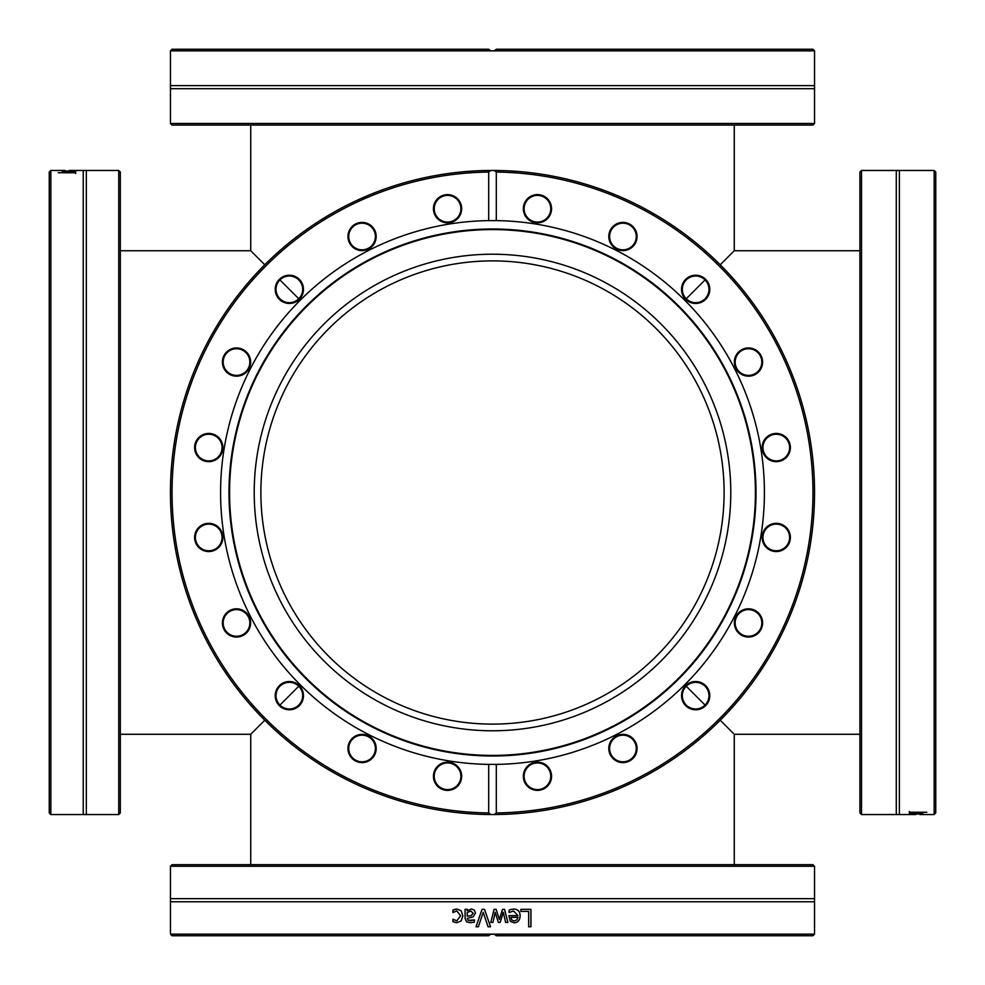 <?xml version="1.0" encoding="UTF-8"?>
<svg xmlns="http://www.w3.org/2000/svg" width="985" height="985" viewBox="0 0 985 985"><rect width="100%" height="100%" fill="white"/><g stroke="black" fill="none" stroke-linecap="round" stroke-linejoin="round"><path stroke-width="1.48" d="M859.917 734.268L734.268 734.268L720.22 720.22L734.268 734.268L734.268 864.682M705.075 705.075L686.237 686.237L705.075 705.075M298.763 686.237L279.925 705.075L298.763 686.237M264.78 720.22L250.732 734.268L264.78 720.22M250.732 864.682L250.732 734.268L120.318 734.268M686.237 298.763L705.075 279.925L686.237 298.763M720.22 264.78L734.268 250.732L720.22 264.78M250.732 125.083L250.732 250.732L264.78 264.78L250.732 250.732L120.318 250.732M279.925 279.925L298.763 298.763L279.925 279.925M260.877 492.5A231.623 231.623 0 0 1 608.311 291.917A231.623 231.623 0 0 1 608.311 693.083A231.623 231.623 0 0 1 260.877 492.5M170.454 123.494L172.043 125.083L812.957 125.083L814.546 123.494L170.454 123.494L170.454 88.712L814.546 88.712L814.546 123.494M488.695 49.25L172.043 49.25L170.454 50.838L490.789 50.838L488.695 49.25M814.546 50.838L812.957 49.25L496.305 49.25L494.211 50.838L814.546 50.838L814.546 88.712M494.211 50.838L490.789 50.838M170.454 50.838L170.454 85.621L814.546 85.621M490.69 50.789L494.31 50.789M861.506 170.454L859.917 172.043L859.917 812.957L861.506 814.546L861.506 170.454L896.288 170.454L896.288 814.546L861.506 814.546M935.75 812.933L935.75 172.067L934.162 170.454L934.162 814.546L935.75 812.933M919.83 814.546L934.162 814.546M896.288 170.454L899.379 170.454L899.379 814.546L915.656 814.546M911.396 813.29L909.327 813.29L909.327 812.243L926.774 812.243L911.396 812.514L911.396 813.29M909.401 814.004L922.797 813.819L909.401 813.672M911.396 812.243L909.327 812.502L909.327 811.455M917.33 813.536L920.987 813.807L917.33 813.364M170.454 866.258L814.546 866.258L814.546 898.665L170.454 898.665L170.454 866.258L172.043 864.682L812.957 864.682L814.546 866.258M172.043 935.75L488.695 935.75L490.789 934.162L170.454 934.162L172.043 935.75M490.789 934.162L494.211 934.162L496.305 935.75L812.957 935.75L814.546 934.162L494.211 934.162M814.546 934.162L814.546 901.755L170.454 901.755L170.454 934.162M478.39 926.774L476.026 926.774L482.034 909.327L484.534 909.327L490.542 926.774L488.055 926.774L483.216 912.282L478.39 926.774M520.893 911.396L520.893 909.327L530.952 909.327L530.952 926.774L528.649 926.774L528.649 911.396L520.893 911.396M511.104 909.401L513.579 909.032C517.851 909.118 520.043 911.384 520.154 915.804C519.932 920.261 517.925 922.6 514.108 922.797L510.329 921.332L508.876 915.656L517.925 915.656L513.604 910.953L509.122 912.541L509.122 910.14L511.104 909.401M495.184 912.282L493.005 922.428L490.776 922.428L494.101 909.327L496.144 909.327L499.333 919.424L502.522 909.327L504.542 909.327L507.891 922.428L505.6 922.428L503.286 912.282L500.183 922.428L498.361 922.428L495.184 912.282L493.005 922.428L492.081 922.428M467.247 909.327L467.247 910.719L471.495 908.958L474.302 910.115L475.459 913.12L473.071 916.949L467.247 918.365L468.134 920.347L474.401 919.891L474.401 922.145L470.411 922.736L466.471 921.763L465.055 918.279L465.055 909.327L467.247 909.327M454.651 909.377L456.794 909.032L461.177 910.719L462.864 915.853L461.177 920.938L456.794 922.723L452.952 921.714L452.952 919.239L456.831 920.803L460.598 915.853L456.831 910.953L452.952 912.541L452.952 910.066L456.88 909.032M494.31 934.211L490.69 934.211M488.067 926.774L483.216 912.282M476.063 926.774L482.059 909.327L484.546 909.327M530.853 909.327L530.853 926.774L528.563 926.774M511.769 919.965L510.981 917.33L511.769 919.965L514.244 920.987L516.854 919.953L517.925 917.33L511.018 917.33M511.72 919.965L514.244 920.987M513.604 910.953L509.208 912.541M513.53 909.032C517.79 909.118 519.981 911.384 520.08 915.804C519.871 920.261 517.864 922.6 514.059 922.797M503.249 912.282L500.171 922.428M504.505 909.327L507.854 922.428M496.132 909.327L499.333 919.424M490.789 922.428L492.5 915.656M470.707 911.002L467.247 912.553L467.247 916.185L471.175 915.656L473.231 913.28L470.707 911.002L473.182 913.28L471.175 915.656L467.247 916.185M470.461 922.736L466.533 921.763L465.117 918.279L465.117 909.327M470.424 920.79L474.314 919.891M467.247 910.719L471.544 908.958M453.174 912.541L453.051 910.066L454.75 909.377M456.831 920.803L460.672 915.853L456.831 910.953M456.88 922.723L453.051 921.714L453.174 919.239M456.794 172.437L452.952 172.892A322.046 322.046 0 0 0 171.378 516.916A322.046 322.046 0 0 0 490.789 814.546L488.695 812.933A320.457 320.457 0 0 1 172.043 492.5A320.457 320.457 0 0 1 488.695 172.067L490.789 170.454A322.046 322.046 0 0 0 490.542 170.454L484.534 170.553M482.034 170.627L476.026 170.873A322.046 322.046 0 0 0 475.459 170.91M466.471 171.513L465.055 171.624A322.046 322.046 0 0 0 462.864 171.821M490.789 814.546A322.046 322.046 0 0 0 494.211 814.546L490.789 814.546A322.046 322.046 0 0 0 814.546 492.5A322.046 322.046 0 0 0 494.211 170.454L496.305 172.067L496.305 220.615L488.695 220.615L488.695 172.067M490.776 170.454L494.101 170.454A322.046 322.046 0 0 1 494.211 170.454L490.789 170.454A322.046 322.046 0 0 0 442.117 174.419M509.122 170.885L513.579 171.144M510.329 170.947L508.876 170.873A322.046 322.046 0 0 1 511.018 170.984L517.925 171.464M496.144 170.479L502.522 170.614M504.542 170.676L507.891 170.824M472.837 171.058L474.019 170.984M468.134 171.378L474.277 170.971M456.831 172.437L453.075 172.88M458.21 172.289L461.177 171.981M496.305 172.067A320.457 320.457 0 0 1 812.957 492.5A320.457 320.457 0 0 1 496.305 812.933L494.211 814.546M488.695 812.933L488.695 764.385L496.305 764.385L496.305 812.933M488.695 220.615A271.909 271.909 0 0 0 221.28 511.941A271.909 271.909 0 0 0 488.695 764.385M210.938 433.609A14.122 14.122 0 0 0 195.547 452.62A14.122 14.122 0 0 0 219.704 456.437A14.122 14.122 0 0 0 210.938 433.609M299.329 279.358A14.122 14.122 0 0 0 275.701 285.687A14.122 14.122 0 0 0 293.001 302.986A14.122 14.122 0 0 0 299.329 279.358M461.497 206.53A14.122 14.122 0 0 0 438.67 197.763A14.122 14.122 0 0 0 442.499 221.921A14.122 14.122 0 0 0 461.497 206.53M349.49 742.074A14.122 14.122 0 0 0 362.8 762.587A14.122 14.122 0 0 0 373.906 740.794A14.122 14.122 0 0 0 349.49 742.074M230.096 610.355A14.122 14.122 0 0 0 228.815 634.771A14.122 14.122 0 0 0 250.609 623.677A14.122 14.122 0 0 0 230.096 610.355M206.53 523.503A14.122 14.122 0 0 0 197.763 546.33A14.122 14.122 0 0 0 221.921 542.501A14.122 14.122 0 0 0 206.53 523.503M279.358 685.671A14.122 14.122 0 0 0 285.687 709.298A14.122 14.122 0 0 0 302.986 691.999A14.122 14.122 0 0 0 279.358 685.671M433.609 774.062A14.122 14.122 0 0 0 452.62 789.453A14.122 14.122 0 0 0 456.437 765.296A14.122 14.122 0 0 0 433.609 774.062M374.645 230.096A14.122 14.122 0 0 0 350.229 228.815A14.122 14.122 0 0 0 361.323 250.609A14.122 14.122 0 0 0 374.645 230.096M242.926 349.49A14.122 14.122 0 0 0 222.413 362.8A14.122 14.122 0 0 0 244.206 373.906A14.122 14.122 0 0 0 242.926 349.49M488.966 764.397A271.909 271.909 0 0 0 492.5 764.409M494.322 764.409A271.909 271.909 0 0 0 496.034 764.397M496.034 220.603A271.909 271.909 0 0 0 488.966 220.603M496.305 764.385A271.909 271.909 0 0 0 764.409 492.5A271.909 271.909 0 0 0 496.305 220.615M206.653 460.721A13.322 13.322 0 0 1 195.572 445.466A13.322 13.322 0 0 1 210.815 434.397A13.322 13.322 0 0 1 221.896 449.64A13.322 13.322 0 0 1 206.653 460.721M230.465 373.943A13.322 13.322 0 0 1 224.642 356.016A13.322 13.322 0 0 1 242.556 350.192A13.322 13.322 0 0 1 248.38 368.119A13.322 13.322 0 0 1 230.465 373.943M279.925 298.763A13.322 13.322 0 0 1 279.925 279.925A13.322 13.322 0 0 1 298.763 279.925A13.322 13.322 0 0 1 298.763 298.763A13.322 13.322 0 0 1 279.925 298.763M350.192 242.556A13.322 13.322 0 0 1 356.016 224.642A13.322 13.322 0 0 1 373.943 230.465A13.322 13.322 0 0 1 368.119 248.38A13.322 13.322 0 0 1 350.192 242.556M434.397 210.815A13.322 13.322 0 0 1 445.466 195.572A13.322 13.322 0 0 1 460.721 206.653A13.322 13.322 0 0 1 449.64 221.896A13.322 13.322 0 0 1 434.397 210.815M524.279 206.653A13.322 13.322 0 0 1 539.534 195.572A13.322 13.322 0 0 1 550.603 210.815A13.322 13.322 0 0 1 535.36 221.896A13.322 13.322 0 0 1 524.279 206.653M611.057 230.465A13.322 13.322 0 0 1 628.984 224.642A13.322 13.322 0 0 1 634.808 242.556A13.322 13.322 0 0 1 616.881 248.38A13.322 13.322 0 0 1 611.057 230.465M686.237 279.925A13.322 13.322 0 0 1 705.075 279.925A13.322 13.322 0 0 1 705.075 298.763A13.322 13.322 0 0 1 686.237 298.763A13.322 13.322 0 0 1 686.237 279.925M742.444 350.192A13.322 13.322 0 0 1 760.358 356.016A13.322 13.322 0 0 1 754.535 373.943A13.322 13.322 0 0 1 736.62 368.119A13.322 13.322 0 0 1 742.444 350.192M774.185 434.397A13.322 13.322 0 0 1 789.428 445.466A13.322 13.322 0 0 1 778.347 460.721A13.322 13.322 0 0 1 763.104 449.64A13.322 13.322 0 0 1 774.185 434.397M778.347 524.279A13.322 13.322 0 0 1 789.428 539.534A13.322 13.322 0 0 1 774.185 550.603A13.322 13.322 0 0 1 763.104 535.36A13.322 13.322 0 0 1 778.347 524.279M754.535 611.057A13.322 13.322 0 0 1 760.358 628.984A13.322 13.322 0 0 1 742.444 634.808A13.322 13.322 0 0 1 736.62 616.881A13.322 13.322 0 0 1 754.535 611.057M705.075 686.237A13.322 13.322 0 0 1 705.075 705.075A13.322 13.322 0 0 1 686.237 705.075A13.322 13.322 0 0 1 686.237 686.237A13.322 13.322 0 0 1 705.075 686.237M634.808 742.444A13.322 13.322 0 0 1 628.984 760.358A13.322 13.322 0 0 1 611.057 754.535A13.322 13.322 0 0 1 616.881 736.62A13.322 13.322 0 0 1 634.808 742.444M550.603 774.185A13.322 13.322 0 0 1 539.534 789.428A13.322 13.322 0 0 1 524.279 778.347A13.322 13.322 0 0 1 535.36 763.104A13.322 13.322 0 0 1 550.603 774.185M460.721 778.347A13.322 13.322 0 0 1 445.466 789.428A13.322 13.322 0 0 1 434.397 774.185A13.322 13.322 0 0 1 449.64 763.104A13.322 13.322 0 0 1 460.721 778.347M373.943 754.535A13.322 13.322 0 0 1 356.016 760.358A13.322 13.322 0 0 1 350.192 742.444A13.322 13.322 0 0 1 368.119 736.62A13.322 13.322 0 0 1 373.943 754.535M298.763 705.075A13.322 13.322 0 0 1 279.925 705.075A13.322 13.322 0 0 1 279.925 686.237A13.322 13.322 0 0 1 298.763 686.237A13.322 13.322 0 0 1 298.763 705.075M242.556 634.808A13.322 13.322 0 0 1 224.642 628.984A13.322 13.322 0 0 1 230.465 611.057A13.322 13.322 0 0 1 248.38 616.881A13.322 13.322 0 0 1 242.556 634.808M551.391 210.938A14.122 14.122 0 0 0 532.38 195.547A14.122 14.122 0 0 0 528.563 219.704A14.122 14.122 0 0 0 551.391 210.938M705.642 299.329A14.122 14.122 0 0 0 699.313 275.701A14.122 14.122 0 0 0 682.014 293.001A14.122 14.122 0 0 0 705.642 299.329M778.47 461.497A14.122 14.122 0 0 0 787.237 438.67A14.122 14.122 0 0 0 763.079 442.499A14.122 14.122 0 0 0 778.47 461.497M742.074 635.51A14.122 14.122 0 0 0 762.587 622.2A14.122 14.122 0 0 0 740.794 611.094A14.122 14.122 0 0 0 742.074 635.51M610.355 754.904A14.122 14.122 0 0 0 634.771 756.184A14.122 14.122 0 0 0 623.677 734.391A14.122 14.122 0 0 0 610.355 754.904M523.503 778.47A14.122 14.122 0 0 0 546.33 787.237A14.122 14.122 0 0 0 542.501 763.079A14.122 14.122 0 0 0 523.503 778.47M685.671 705.642A14.122 14.122 0 0 0 709.298 699.313A14.122 14.122 0 0 0 691.999 682.014A14.122 14.122 0 0 0 685.671 705.642M774.062 551.391A14.122 14.122 0 0 0 789.453 532.38A14.122 14.122 0 0 0 765.296 528.563A14.122 14.122 0 0 0 774.062 551.391M754.904 374.645A14.122 14.122 0 0 0 756.184 350.229A14.122 14.122 0 0 0 734.391 361.323A14.122 14.122 0 0 0 754.904 374.645M635.51 242.926A14.122 14.122 0 0 0 622.2 222.413A14.122 14.122 0 0 0 611.094 244.206A14.122 14.122 0 0 0 635.51 242.926M210.815 550.603A13.322 13.322 0 0 1 195.572 539.534A13.322 13.322 0 0 1 206.653 524.279A13.322 13.322 0 0 1 221.896 535.36A13.322 13.322 0 0 1 210.815 550.603M533.722 752.762A263.512 263.512 0 0 0 752.762 451.278A263.512 263.512 0 0 0 451.278 232.238A263.512 263.512 0 0 0 232.238 533.722A263.512 263.512 0 0 0 533.722 752.762M451.376 232.817A262.921 262.921 0 0 0 232.817 533.624A262.921 262.921 0 0 0 533.624 752.183A262.921 262.921 0 0 0 752.183 451.376A262.921 262.921 0 0 0 451.376 232.817M529.77 727.853A238.284 238.284 0 0 0 727.853 455.23A238.284 238.284 0 0 0 455.23 257.147A238.284 238.284 0 0 0 257.147 529.77A238.284 238.284 0 0 0 529.77 727.853M118.742 810.581L118.742 814.546L86.335 814.546L86.335 170.454L118.742 170.454L118.742 810.581M118.742 814.546L120.318 812.957L120.318 172.043L118.742 170.454M65.17 170.454L50.838 170.454L49.25 172.067L49.25 812.933L50.838 814.546L50.838 170.454M86.335 814.546L83.245 814.546L83.245 170.454L69.344 170.454M73.604 171.71L75.673 171.71L75.673 172.757L58.226 172.757L73.604 172.486L73.604 171.71M75.599 170.996L62.203 171.181L75.599 171.328M73.604 172.757L75.673 172.498L75.673 173.545M67.669 171.464L64.013 171.193L67.669 171.636M916.85 813.364L916.85 814.127M68.15 171.636L68.15 170.873M859.917 250.732L734.268 250.732L734.268 125.083M170.454 85.621L170.454 88.712M899.379 170.454L933.842 170.454M899.379 814.546L896.288 814.546M814.546 901.755L814.546 898.665M170.454 901.755L170.454 898.665M83.245 814.546L51.158 814.546M83.245 170.454L86.335 170.454"/></g></svg>
